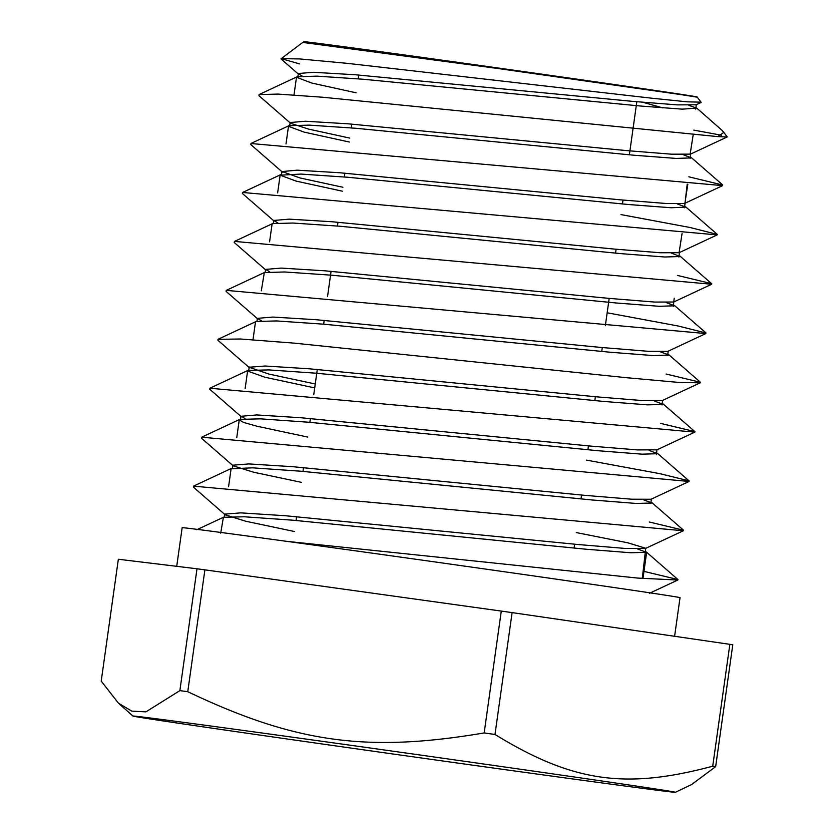 <?xml version="1.0" encoding="UTF-8"?>
<svg xmlns="http://www.w3.org/2000/svg" width="834" height="834" viewBox="0 0 834 834"><rect width="100%" height="100%" fill="white"/><g stroke="black" fill="none" stroke-linecap="round" stroke-linejoin="round"><path stroke-width="1.25" d="M355.253 48.956L355.242 48.945A146.607 0.74 8 0 1 458.387 62.717A146.607 0.74 8 0 1 621.611 85.965M318.067 44.098A198.648 1.001 8 0 1 303.712 41.7A198.648 1.001 8 0 1 500.567 68.346A198.648 1.001 8 0 1 697.141 96.994A198.648 1.001 8 0 1 696.036 96.942M701.04 102.165L687.341 101.842L652.084 98.245L347.476 63.363L299.844 58.943L281.079 58.63L299.698 63.916M693.836 130.114L721.358 135.212M690.396 154.165L727.165 136.974L717.72 136.599L322.529 97.224L277.962 94.075L259.124 94.607L258.947 95.691L290.597 123.276M281.454 58.474L302.763 42.419L500.244 68.826L682.108 94.774L697.307 97.213L701.144 102.301M717.678 136.599L723.391 132.752L722.713 130.938L696.786 108.139L682.233 109.15L640.533 106.022L363.009 79.23L316.972 76.144L297.06 76.791L259.103 94.544M662.79 107.878L642.764 102.269M294.517 531.529L245.519 521.187L225.149 514.797L224.721 514.13L240.755 512.868L285.541 515.746L577.92 544.508L625.709 548.48L645.401 548.511M645.61 548.23L627.825 542.809L576.273 532.561M301.428 482.354L253.651 472.232L233.343 465.893L232.884 465.184L248.772 463.923L293.005 466.717L584.217 495.292L631.546 499.201L651 499.253M245.092 418.647L241.245 416.27L256.716 414.946L300.949 417.74L590.826 446.107L637.572 449.922L656.973 449.828M315.252 383.994L269.059 374.112L249.116 367.273M249.126 367.231L265.222 366.022L309.07 368.774L596.414 396.817L643.17 400.643L662.113 400.622M261.323 320.756L257.425 318.4M256.935 321.236L257.425 318.338L273.031 317.066L316.117 319.714L601.752 347.517L648.268 351.302L667.784 351.364L705.825 333.569L226.264 290.368L226.118 291.41L257.737 318.953M269.632 271.801L265.702 269.413M265.712 269.392L281.152 268.089L324.655 270.789L608.455 298.332L654.648 302.064L673.476 302.023M277.743 222.855L273.761 220.457L289.221 219.144L332.068 221.75L614.679 249.105L660.33 252.765L679.074 252.702L682.066 233.478M342.899 187.264L300.136 177.996L282.121 171.554M282.132 171.533L297.175 170.178L339.74 172.753L619.902 199.795L665.48 203.444L684.86 203.475L687.831 184.189M349.811 138.1L308.517 129.082L290.649 123.307L290.128 122.556M290.128 122.515L305.609 121.243L347.997 123.807L625.802 150.527L671.37 154.186L690.145 154.134L693.169 134.868M302.169 76.019L298.322 73.673M298.395 73.496L313.605 72.297L355.399 74.768L632.464 101.352L677.229 104.886L696.129 104.782M688.769 105.334L696.786 108.139M296.529 77.26L311.624 83.004L356.181 92.824M683.14 154.644L691.376 157.887L676.207 158.429L634.194 155.249L355.597 128.259L309.258 125.121L288.929 125.694L288.387 126.288L304.045 132.106L349.269 142.009M677.364 203.944L685.85 207.134L671.161 207.749L629.013 204.559L347.715 177.256L300.938 174.066L280.12 175.192L296.133 181.103L342.347 191.195M671.631 253.223L680.21 256.507L664.781 257.008L622.122 253.734L339.667 226.222L292.89 223.032L272.541 223.616L272.03 224.388M666.137 302.554L674.581 305.786L659.287 306.307L616.503 303.013L331.859 275.22L284.707 271.978L264.336 272.572L261.303 290.816M660.413 351.833L668.972 355.076L653.668 355.597L610.78 352.292L323.905 324.207L276.502 320.934L256.038 321.517L217.997 339.302M654.669 401.123L663.405 404.438L647.465 404.855L604.191 401.488L316.44 373.225L268.798 369.91L247.917 370.432L247.396 370.984L264.722 377.187L314.71 387.904M649.113 450.443L657.619 453.696L642.107 454.176L598.301 450.746L308.538 422.223L260.385 418.845L239.733 419.398L239.212 419.909L243.538 422.421L256.851 426.195L307.788 437.089M643.368 499.733L652.073 503.017L636.311 503.455L592.349 499.993L300.709 471.21L252.483 467.822L231.039 468.823M637.697 549.033L646.496 552.306L630.765 552.754L586.688 549.283L292.932 520.207L244.341 516.778L223.387 517.299L220.708 533.124M688.874 176.808L722.703 185.033M684.777 203.34L722.63 185.628L250.992 143.511L250.836 144.595L282.465 172.169M620.965 214.588L690.083 227.505L717.323 234.427L685.631 206.822M679.095 252.712L717.146 234.907L242.486 192.445L242.381 193.467L274.073 221.062M677.416 275.418L711.777 283.727L711.683 284.248L234.458 241.401L234.208 242.486L265.89 270.08M607.162 312.792L677.969 325.958L705.877 332.964M666.126 374.039L700.279 382.253M662.154 400.622L700.195 382.827L679.293 382.472L626.647 377.719L294.319 343.149L240.557 339L217.997 339.323L217.966 340.324L249.564 367.857M660.726 423.411L694.931 431.626L694.816 432.137L209.918 388.227L209.772 389.28L241.443 416.875M586.458 460.107L659.83 473.66L689.145 480.884L689.082 481.458L201.797 437.204L201.578 438.288L233.239 465.883M649.29 522.001L683.39 530.184M645.297 548.553L683.327 530.768L193.624 486.149L193.498 487.202L225.149 514.787M643.963 571.384L677.938 579.536L646.287 551.941M649.415 593.318L677.813 580.037L637.885 578.098L286.677 541.339M176.725 566.317L182.156 527.703A251.378 1.272 8 0 1 431.272 561.428A251.378 1.272 8 0 1 680.033 597.676L674.602 636.29M179.873 690.625L145.929 711.861L131.835 711.141L118.449 703.177L101.216 681.107L118.345 559.249L197.001 568.778L179.873 690.625A319.943 1.616 -172 0 1 187.765 691.699L204.893 569.841L501.286 611.082L484.168 732.94C366.866 752.8 295.09 742.813 187.765 691.699M712.726 766.196C625.239 789.662 572.499 781.979 494.989 734.473L512.118 612.615L729.854 644.338L712.726 766.196A319.943 1.616 -172 0 1 715.655 766.654L732.784 644.807A319.943 1.616 8 0 0 729.854 644.338M675.394 792.3A273.886 1.387 8 0 1 334.715 745.763A273.886 1.387 8 0 1 132.971 716.072A273.886 1.387 8 0 1 478.268 763.235A273.886 1.387 8 0 1 675.394 792.3L691.636 784.523L715.655 766.654M494.989 734.473A319.943 1.616 -172 0 0 484.168 732.94M501.286 611.082A319.943 1.616 8 0 1 512.118 612.615M197.001 568.778A319.943 1.616 8 0 1 204.893 569.841M574.094 548.105L574.636 544.195M581.006 498.941L581.548 495.042M587.907 449.787L588.46 445.888M594.819 400.622L595.372 396.723M601.731 351.468L602.273 347.569M605.348 325.708L609.185 298.395M615.544 253.14L616.097 249.241M622.456 203.976L623.008 200.077M629.368 154.811L636.822 101.748M296.07 520.479L296.612 516.673M302.971 471.398L303.503 467.593M309.862 422.338L310.404 418.522M313.751 394.701L317.295 369.441M323.665 324.186L324.197 320.371M327.543 296.529L331.088 271.311M337.457 226.045L337.989 222.23M344.348 176.975L344.88 173.17M351.25 127.904L351.781 124.099M358.14 78.834L358.683 75.029M722.713 130.928L727.165 136.839M228.589 486.639L231.091 468.833M236.752 437.673L239.243 419.909M245.113 388.738L247.604 371.015M252.983 339.772L255.485 321.976M269.58 241.87L272.072 224.127M277.639 192.915L280.13 175.192M285.999 143.969L288.481 126.299M293.995 94.982L296.487 77.26M642.962 578.546L646.642 552.327M691.157 157.449L722.744 184.981M288.929 125.694L250.961 143.458M280.651 174.671L242.59 192.466M679.991 256.111L711.736 283.758M272.541 223.616L234.49 241.412M674.372 305.4L705.939 332.902M264.336 272.572L226.285 290.368M668.753 354.679L700.341 382.191M663.207 404.021L694.92 431.637M247.917 370.432L209.907 388.206M657.4 453.289L689.113 480.926M239.733 419.398L201.765 437.152M651.865 502.61L683.442 530.122M231.56 468.343L193.592 486.097M223.387 517.299L196.876 529.694M701.113 102.446L696.025 104.823M281.121 59.037L298.582 74.247M711.683 284.248L673.611 302.044M694.816 432.137L656.806 449.901M689.082 481.458L651.031 499.253M132.971 716.072L118.449 703.177M303.712 41.7L303.597 42.43M298.374 73.621L297.884 76.52M290.222 122.306L289.7 125.434M281.996 171.502L281.506 174.389M273.833 220.291L273.312 223.356M265.608 269.403L265.129 272.311M249.283 366.95L248.751 370.16M241.036 416.229L240.557 419.127M232.853 465.174L232.363 468.072M224.659 514.119L224.169 517.038M696.254 104.719L695.754 109.118M690.667 153.8L690.135 158.418M687.206 184.137L685.048 203.11M685.016 203.381L684.516 207.781M679.418 252.556L678.897 257.06M674.216 298.228L673.809 301.72M673.789 301.96L673.288 306.339M668.18 351.177L667.669 355.628M662.561 400.435L662.05 404.949M656.931 449.87L656.441 454.217M651.323 499.118L650.822 503.538M645.714 548.365L642.284 578.483"/></g></svg>

